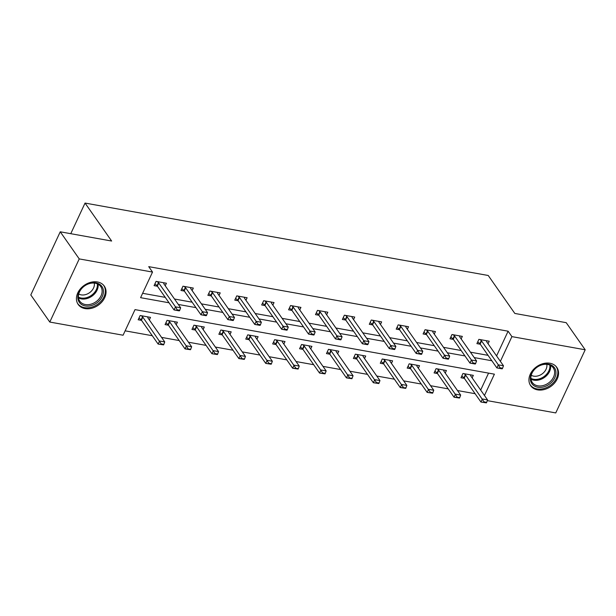 <?xml version="1.0" encoding="UTF-8"?>
<svg xmlns="http://www.w3.org/2000/svg" width="616" height="616" viewBox="0 0 616 616"><rect width="100%" height="100%" fill="white"/><g stroke="black" fill="none" stroke-linecap="round" stroke-linejoin="round"><path stroke-width="0.92" d="M97.451 281.974A15.954 12.158 -35 0 1 104.312 286.132A15.954 12.158 -35 0 1 102.017 301.809A15.954 12.158 -35 0 1 85.039 308.593A15.954 12.158 -35 0 1 78.178 304.435A15.954 12.158 -35 0 1 80.465 288.758A15.954 12.158 -35 0 1 97.451 281.974M549.957 363.248A15.954 12.158 -35 0 1 556.818 367.406A15.954 12.158 -35 0 1 554.523 383.083A15.954 12.158 -35 0 1 537.545 389.866A15.954 12.158 -35 0 1 530.684 385.708A15.954 12.158 -35 0 1 532.971 370.031A15.954 12.158 -35 0 1 549.957 363.248M484.461 395.48L494.402 374.166L135.019 309.617L123.084 335.22L49.788 322.053L30.8 294.941L60.245 231.801L111.635 241.033L85.047 203.072L488.234 275.491L514.822 313.444L566.212 322.676L585.2 349.788L555.755 412.928L487.295 400.631M125.125 330.838L152.291 335.72M161.561 337.383L179.187 340.556M188.465 342.219L206.09 345.384M215.361 347.047L232.994 350.219M242.265 351.882L259.898 355.047M269.169 356.71L286.794 359.883M296.073 361.546L313.698 364.71M322.976 366.374L340.602 369.546M349.873 371.209L367.506 374.374M376.776 376.037L394.409 379.21M403.68 380.873L421.305 384.038M430.584 385.701L448.209 388.873M457.48 390.536L475.113 393.701M85.047 203.072L70.771 233.687M480.665 390.059L488.565 373.119M472.141 377.885L473.319 375.352L462.97 373.489L460.984 377.754L464.372 378.363M445.237 373.05L446.415 370.516L436.074 368.661L434.08 372.926L437.468 373.535M418.333 368.222L419.519 365.688L409.17 363.825L407.184 368.091L410.564 368.699M391.43 363.386L392.615 360.853L382.267 358.997L380.28 363.263L383.66 363.871M364.533 358.558L365.712 356.025L355.363 354.161L353.376 358.427L356.756 359.036M337.63 353.723L338.808 351.189L328.467 349.334L326.472 353.599L329.86 354.208M310.726 348.895L311.912 346.361L301.563 344.498L299.569 348.764L302.957 349.372M283.822 344.059L285.008 341.526L274.659 339.67L272.672 343.936L276.053 344.544M256.918 339.231L258.104 336.698L247.755 334.835L245.769 339.1L249.149 339.709M230.022 334.396L231.2 331.862L220.851 330.007L218.865 334.272L222.253 334.881M203.118 329.568L204.296 327.034L193.955 325.171L191.961 329.437L195.349 330.045M176.214 324.732L177.4 322.199L167.052 320.343L165.065 324.609L168.445 325.217M149.311 319.904L150.496 317.371L140.148 315.507L138.161 319.773L141.541 320.382M496.581 355.925L508.108 331.2L148.726 266.651L152.522 272.072L140.587 297.674L169.038 302.779M142.627 293.301L165.242 297.359M174.513 299.022L192.138 302.194M201.417 303.857L219.042 307.022M228.313 308.685L245.946 311.858M255.216 313.521L272.85 316.686M282.12 318.349L299.746 321.521M309.024 323.184L326.649 326.349M335.928 328.012L353.553 331.185M362.824 332.848L380.457 336.013M389.728 337.676L407.361 340.848M416.632 342.511L434.257 345.676M443.535 347.347L461.161 350.512M470.432 352.175L488.065 355.34M488.057 343.751L489.235 341.218L478.886 339.362L476.9 343.628L480.28 344.236M461.153 338.923L462.331 336.39L451.99 334.526L449.996 338.792L453.384 339.401M434.249 334.088L435.435 331.554L425.086 329.699L423.092 333.964L426.48 334.573M407.345 329.26L408.531 326.726L398.182 324.863L396.196 329.129L399.576 329.737M380.442 324.424L381.627 321.891L371.279 320.035L369.292 324.301L372.672 324.909M353.546 319.596L354.724 317.063L344.375 315.2L342.388 319.465L345.776 320.074M326.642 314.761L327.82 312.227L317.479 310.372L315.484 314.637L318.872 315.246M299.738 309.933L300.924 307.399L290.575 305.536L288.588 309.802L291.969 310.41M272.834 305.097L274.02 302.564L263.671 300.708L261.685 304.974L265.065 305.582M245.938 300.269L247.116 297.736L236.767 295.873L234.781 300.138L238.161 300.747M219.034 295.434L220.212 292.9L209.871 291.045L207.877 295.31L211.265 295.919M192.13 290.606L193.316 288.072L182.967 286.209L180.973 290.475L184.361 291.083M165.227 285.77L166.412 283.237L156.064 281.381L154.077 285.647L157.457 286.255M60.245 231.801L79.233 258.913L152.522 272.072M49.788 322.053L79.233 258.913M508.108 331.2L511.911 336.621L585.2 349.788M500.377 361.353L511.911 336.621M178.309 304.45L195.942 307.615M205.213 309.278L222.838 312.443M232.117 314.114L249.742 317.279M259.013 318.942L276.646 322.106M285.916 323.777L303.549 326.942M312.82 328.605L330.445 331.77M339.724 333.441L357.349 336.606M366.628 338.269L384.253 341.433M393.524 343.104L411.157 346.269M420.428 347.932L438.061 351.097M447.332 352.768L464.957 355.933M474.235 357.596L491.861 360.76M502.333 368.745L502.571 368.229L499.992 367.767L499.753 368.276L502.048 368.845L496.873 367.914L480.157 344.059A2.048 0.801 25 0 0 479.849 343.713L477.747 341.811M499.753 368.276L496.873 367.914L498.305 364.841L481.589 340.987A2.048 0.801 25 0 0 481.281 340.64L480.103 339.578M486.424 340.717L486.617 341.603A2.048 0.801 25 0 0 486.763 341.918L503.48 365.773L498.305 364.841L499.992 367.767M502.571 368.229L503.48 365.773M461.831 375.945L463.933 377.847A2.048 0.801 -155 0 1 464.241 378.185L480.957 402.048L482.39 398.976L487.564 399.907L470.847 376.045A2.048 0.801 -155 0 1 470.701 375.729L470.508 374.844M483.837 402.41L486.424 402.872L486.663 402.363L484.076 401.894L483.837 402.41L480.957 402.048L486.424 402.872M464.187 373.712L465.365 374.774A2.048 0.801 -155 0 1 465.673 375.113L484.076 401.894M487.564 399.907L486.663 402.363M530.376 379.641A13.806 10.526 -35 0 1 541.972 364.664A13.806 10.526 -35 0 1 555.909 371.741A13.806 10.526 -35 0 1 544.313 386.709A13.806 10.526 -35 0 1 530.376 379.641M554.585 371.486A12.782 9.748 145 0 0 553.23 367.814A12.782 9.748 145 0 0 539.354 365.865A12.782 9.748 145 0 0 530.938 378.801A12.782 9.748 145 0 0 532.293 382.482A12.782 9.748 145 0 0 546.169 384.423A12.782 9.748 145 0 0 554.585 371.486M546.808 364.356A10.064 7.677 -35 0 1 546.885 364.865A10.064 7.677 -35 0 1 541.71 374.205A10.064 7.677 -35 0 1 531.238 375.26M529.952 384.484A15.854 12.081 145 0 0 530.16 384.784A15.854 12.081 145 0 0 547.362 387.195A15.854 12.081 145 0 0 557.796 371.155A15.854 12.081 145 0 0 556.125 366.597A15.854 12.081 145 0 0 555.909 366.297M96.004 282.898A13.806 10.526 -35 0 1 102.271 296.504A13.806 10.526 -35 0 1 85.262 305.936A13.806 10.526 -35 0 1 78.994 292.323A13.806 10.526 -35 0 1 96.004 282.898M85.285 304.535A12.782 9.748 145 0 0 98.891 299.106A12.782 9.748 145 0 0 100.724 286.54A12.782 9.748 145 0 0 95.226 283.206A12.782 9.748 145 0 0 81.62 288.642A12.782 9.748 145 0 0 79.787 301.209A12.782 9.748 145 0 0 85.285 304.535M94.302 283.083A10.064 7.677 -35 0 1 90.698 291.776A10.064 7.677 -35 0 1 81.15 294.864A10.064 7.677 -35 0 1 78.733 293.986M77.447 303.211A15.854 12.081 145 0 0 77.647 303.511A15.854 12.081 145 0 0 84.469 307.638A15.854 12.081 145 0 0 101.34 300.901A15.854 12.081 145 0 0 103.619 285.324A15.854 12.081 145 0 0 103.403 285.031M475.437 363.91L475.675 363.401L473.088 362.932L472.849 363.448L475.144 364.017L469.97 363.086L453.26 339.224A2.048 0.801 25 0 0 452.945 338.885L450.843 336.983M472.849 363.448L469.97 363.086L471.402 360.014L454.693 336.151A2.048 0.801 25 0 0 454.377 335.812L453.199 334.75M459.521 335.882L459.713 336.767A2.048 0.801 25 0 0 459.859 337.083L476.576 360.945L471.402 360.014L473.088 362.932M475.675 363.401L476.576 360.945M448.533 359.082L448.771 358.566L446.184 358.104L445.945 358.612L448.24 359.182L443.066 358.25L426.357 334.396A2.048 0.801 25 0 0 426.041 334.049L423.939 332.147M445.945 358.612L443.066 358.25L444.498 355.178L427.789 331.323A2.048 0.801 25 0 0 427.473 330.977L426.303 329.914M432.625 331.054L432.809 331.939A2.048 0.801 25 0 0 432.963 332.255L449.672 356.11L444.498 355.178L446.184 358.104M448.771 358.566L449.672 356.11M434.927 371.109L437.029 373.011A2.048 0.801 -155 0 1 437.345 373.358L454.054 397.212L455.486 394.14L460.66 395.072L443.951 371.217A2.048 0.801 -155 0 1 443.797 370.901L443.612 370.016M456.933 397.574L459.521 398.044L459.759 397.528L454.054 397.212L459.521 398.044M437.283 368.876L438.461 369.939A2.048 0.801 -155 0 1 438.777 370.285L457.172 397.066M460.66 395.072L459.759 397.528M408.023 366.281L410.125 368.183A2.048 0.801 -155 0 1 410.441 368.522L427.15 392.384L428.582 389.312L433.756 390.244L417.047 366.381A2.048 0.801 -155 0 1 416.893 366.066L416.709 365.18M430.03 392.746L432.617 393.208L432.856 392.7L430.268 392.23L430.03 392.746L427.15 392.384L432.617 393.208M410.387 364.048L411.565 365.111A2.048 0.801 -155 0 1 411.873 365.45L430.268 392.23M433.756 390.244L432.856 392.7M421.629 354.246L421.868 353.738L419.28 353.268L419.042 353.784L421.336 354.354L416.162 353.422L399.453 329.56A2.048 0.801 25 0 0 399.145 329.221L397.035 327.319M419.042 353.784L416.162 353.422L417.602 350.35L400.885 326.488A2.048 0.801 25 0 0 400.577 326.149L399.399 325.086M405.721 326.218L405.913 327.104A2.048 0.801 25 0 0 406.06 327.419L422.768 351.282L417.602 350.35L419.28 353.268M421.868 353.738L422.768 351.282M394.725 349.418L394.964 348.902L392.377 348.44L392.138 348.949L394.44 349.518L389.266 348.587L372.549 324.732A2.048 0.801 25 0 0 372.241 324.386L370.139 322.484M392.138 348.949L389.266 348.587L390.698 345.514L373.981 321.66A2.048 0.801 25 0 0 373.673 321.313L372.495 320.251M378.817 321.39L379.009 322.276A2.048 0.801 25 0 0 379.156 322.591L395.872 346.446L390.698 345.514L392.377 348.44M394.964 348.902L395.872 346.446M367.829 344.583L368.068 344.075L365.481 343.605L365.242 344.121L367.536 344.683L362.362 343.759L345.645 319.897A2.048 0.801 25 0 0 345.337 319.558L343.235 317.656M365.242 344.121L362.362 343.759L363.794 340.687L347.085 316.824A2.048 0.801 25 0 0 346.77 316.485L345.591 315.423M351.913 316.555L352.106 317.44A2.048 0.801 25 0 0 352.252 317.756L368.969 341.618L363.794 340.687L365.481 343.605M368.068 344.075L368.969 341.618M381.127 361.446L383.229 363.348A2.048 0.801 -155 0 1 383.537 363.694L400.254 387.549L401.686 384.476L406.853 385.408L390.144 361.554A2.048 0.801 -155 0 1 389.997 361.238L389.805 360.352M403.126 387.911L405.713 388.38L405.952 387.864L400.254 387.549L405.713 388.38M383.483 359.213L384.661 360.275A2.048 0.801 -155 0 1 384.969 360.622L403.365 387.402M406.853 385.408L405.952 387.864M354.223 356.618L356.325 358.52A2.048 0.801 -155 0 1 356.633 358.858L373.35 382.721L374.782 379.649L379.957 380.58L363.24 356.718A2.048 0.801 -155 0 1 363.094 356.402L362.901 355.517M376.23 383.083L378.809 383.545L379.048 383.036L376.468 382.567L376.23 383.083L373.35 382.721L378.809 383.545M356.579 354.385L357.757 355.447A2.048 0.801 -155 0 1 358.065 355.786L376.468 382.567M379.957 380.58L379.048 383.036M327.319 351.782L329.421 353.684A2.048 0.801 -155 0 1 329.737 354.031L346.446 377.885L347.878 374.813L353.053 375.745L336.344 351.89A2.048 0.801 -155 0 1 336.19 351.574L335.997 350.689M349.326 378.247L351.913 378.717L352.152 378.201L346.446 377.885L351.913 378.717M329.675 349.549L330.854 350.612A2.048 0.801 -155 0 1 331.169 350.958L349.565 377.739M353.053 375.745L352.152 378.201M300.416 346.954L302.518 348.856A2.048 0.801 -155 0 1 302.833 349.195L319.542 373.057L320.975 369.985L326.149 370.917L309.44 347.054A2.048 0.801 -155 0 1 309.286 346.739L309.101 345.853M322.422 373.419L325.009 373.881L325.248 373.373L322.661 372.903L322.422 373.419L319.542 373.057L325.009 373.881M302.779 344.721L303.95 345.784A2.048 0.801 -155 0 1 304.265 346.123L322.661 372.903M326.149 370.917L325.248 373.373M273.512 342.119L275.622 344.021A2.048 0.801 -155 0 1 275.93 344.367L292.639 368.222L294.078 365.149L299.245 366.081L282.536 342.226A2.048 0.801 -155 0 1 282.39 341.911L282.197 341.025M295.518 368.584L298.106 369.053L298.344 368.537L292.639 368.222L298.106 369.053M275.876 339.886L277.054 340.948A2.048 0.801 -155 0 1 277.362 341.295L295.757 368.075M299.245 366.081L298.344 368.537M246.616 337.291L248.718 339.193A2.048 0.801 -155 0 1 249.026 339.531L265.742 363.394L267.175 360.322L272.349 361.253L255.632 337.391A2.048 0.801 -155 0 1 255.486 337.075L255.294 336.19M268.615 363.756L271.202 364.218L271.44 363.71L268.853 363.24L268.615 363.756L265.742 363.394L271.202 364.218M248.972 335.058L250.15 336.12A2.048 0.801 -155 0 1 250.458 336.459L268.853 363.24M272.349 361.253L271.44 363.71M219.712 332.455L221.814 334.357A2.048 0.801 -155 0 1 222.13 334.704L238.839 358.558L240.271 355.486L245.445 356.418L228.729 332.563A2.048 0.801 -155 0 1 228.582 332.247L228.39 331.362M241.718 358.92L244.306 359.39L244.544 358.874L238.839 358.558L244.306 359.39M222.068 330.222L223.246 331.285A2.048 0.801 -155 0 1 223.562 331.631L241.957 358.412M245.445 356.418L244.544 358.874M192.808 327.627L194.91 329.529A2.048 0.801 -155 0 1 195.226 329.868L211.935 353.73L213.367 350.658L218.541 351.59L201.832 327.727A2.048 0.801 -155 0 1 201.678 327.412L201.494 326.526M214.815 354.092L217.402 354.554L217.64 354.046L215.053 353.576L214.815 354.092L211.935 353.73L217.402 354.554M195.164 325.394L196.342 326.457A2.048 0.801 -155 0 1 196.658 326.796L215.053 353.576M218.541 351.59L217.64 354.046M165.904 322.792L168.014 324.694A2.048 0.801 -155 0 1 168.322 325.04L185.031 348.895L186.463 345.822L191.638 346.754L174.929 322.9A2.048 0.801 -155 0 1 174.775 322.584L174.59 321.698M187.911 349.257L190.498 349.726L190.737 349.21L185.031 348.895L190.498 349.726M168.268 320.559L169.446 321.621A2.048 0.801 -155 0 1 169.754 321.968L188.149 348.748M191.638 346.754L190.737 349.21M340.925 339.755L341.164 339.239L338.577 338.777L338.338 339.285L340.633 339.855L335.458 338.923L318.749 315.069A2.048 0.801 25 0 0 318.434 314.722L316.331 312.82M338.338 339.285L335.458 338.923L336.89 335.851L320.181 311.996A2.048 0.801 25 0 0 319.866 311.65L318.688 310.587M325.017 311.727L325.202 312.612A2.048 0.801 25 0 0 325.356 312.928L342.065 336.783L336.89 335.851L338.577 338.777M341.164 339.239L342.065 336.783M314.021 334.919L314.26 334.411L311.673 333.941L311.434 334.457L313.729 335.019L308.554 334.095L291.845 310.233A2.048 0.801 25 0 0 291.537 309.894L289.428 307.992M311.434 334.457L308.554 334.095L309.987 331.023L293.278 307.161A2.048 0.801 25 0 0 292.97 306.822L291.791 305.759M298.113 306.891L298.298 307.777A2.048 0.801 25 0 0 298.452 308.092L315.161 331.955L309.987 331.023L311.673 333.941M314.26 334.411L315.161 331.955M287.118 330.091L287.356 329.575L284.769 329.113L284.53 329.622L286.825 330.191L281.658 329.26L264.942 305.405A2.048 0.801 25 0 0 264.634 305.059L262.531 303.157M284.53 329.622L281.658 329.26L283.09 326.187L266.374 302.333A2.048 0.801 25 0 0 266.066 301.986L264.888 300.924M271.209 302.063L271.402 302.949A2.048 0.801 25 0 0 271.548 303.264L288.265 327.119L283.09 326.187L284.769 329.113M287.356 329.575L288.265 327.119M260.221 325.256L260.46 324.748L257.873 324.278L257.634 324.794L259.929 325.356L254.755 324.432L238.038 300.57A2.048 0.801 25 0 0 237.73 300.231L235.628 298.329M257.634 324.794L254.755 324.432L256.187 321.36L239.47 297.497A2.048 0.801 25 0 0 239.162 297.158L237.984 296.096M244.306 297.228L244.498 298.113A2.048 0.801 25 0 0 244.644 298.429L261.361 322.291L256.187 321.36L257.873 324.278M260.46 324.748L261.361 322.291M233.318 320.428L233.556 319.912L230.969 319.45L230.73 319.958L233.025 320.528L227.851 319.596L211.142 295.742A2.048 0.801 25 0 0 210.826 295.395L208.724 293.493M230.73 319.958L227.851 319.596L229.283 316.524L212.574 292.669A2.048 0.801 25 0 0 212.258 292.323L211.08 291.26M217.402 292.4L217.594 293.285A2.048 0.801 25 0 0 217.748 293.601L234.457 317.456L229.283 316.524L230.969 319.45M233.556 319.912L234.457 317.456M206.414 315.592L206.653 315.084L204.065 314.614L203.827 315.13L206.121 315.692L200.947 314.768L184.238 290.906A2.048 0.801 25 0 0 183.922 290.567L181.82 288.665M203.827 315.13L200.947 314.768L202.379 311.696L185.67 287.834A2.048 0.801 25 0 0 185.354 287.495L184.184 286.432M190.506 287.564L190.691 288.45A2.048 0.801 25 0 0 190.845 288.765L207.554 312.628L202.379 311.696L204.065 314.614M206.653 315.084L207.554 312.628M179.51 310.764L179.749 310.248L177.162 309.786L176.923 310.295L179.218 310.864L174.051 309.933L157.334 286.078A2.048 0.801 25 0 0 157.026 285.732L154.924 283.83M176.923 310.295L174.051 309.933L175.483 306.86L158.766 283.006A2.048 0.801 25 0 0 158.458 282.659L157.28 281.597M163.602 282.736L163.794 283.622A2.048 0.801 25 0 0 163.941 283.938L180.65 307.792L175.483 306.86L177.162 309.786M179.749 310.248L180.65 307.792M139.008 317.964L141.11 319.866A2.048 0.801 -155 0 1 141.418 320.205L158.135 344.067L159.567 340.995L164.742 341.926L148.025 318.064A2.048 0.801 -155 0 1 147.879 317.748L147.686 316.863M161.007 344.429L163.594 344.891L163.833 344.382L161.246 343.913L161.007 344.429L158.135 344.067L163.594 344.891M141.364 315.731L142.542 316.793A2.048 0.801 -155 0 1 142.85 317.132L161.246 343.913M164.742 341.926L163.833 344.382M481.281 340.64L479.849 343.713M481.589 340.987L480.157 344.059M464.241 378.185L465.673 375.113M463.933 377.847L465.365 374.774M550.573 365.457A12.782 9.748 -35 0 1 550.627 365.842A12.782 9.748 -35 0 1 544.197 377.616A12.782 9.748 -35 0 1 530.992 379.179M530.907 378.347A12.366 9.425 145 0 0 543.666 376.8A12.366 9.425 145 0 0 549.857 365.419A12.366 9.425 145 0 0 549.818 365.096M98.067 284.192A12.782 9.748 -35 0 1 93.324 295.079A12.782 9.748 -35 0 1 81.327 298.891A12.782 9.748 -35 0 1 78.486 297.905M78.401 297.074A12.366 9.425 145 0 0 81.112 298.005A12.366 9.425 145 0 0 92.7 294.332A12.366 9.425 145 0 0 97.313 283.822M454.377 335.812L452.945 338.885M454.693 336.151L453.26 339.224M427.473 330.977L426.041 334.049M427.789 331.323L426.357 334.396M437.345 373.358L438.777 370.285M437.029 373.011L438.461 369.939M410.441 368.522L411.873 365.45M410.125 368.183L411.565 365.111M400.577 326.149L399.145 329.221M400.885 326.488L399.453 329.56M373.673 321.313L372.241 324.386M373.981 321.66L372.549 324.732M346.77 316.485L345.337 319.558M347.085 316.824L345.645 319.897M383.537 363.694L384.969 360.622M383.229 363.348L384.661 360.275M356.633 358.858L358.065 355.786M356.325 358.52L357.757 355.447M329.737 354.031L331.169 350.958M329.421 353.684L330.854 350.612M302.833 349.195L304.265 346.123M302.518 348.856L303.95 345.784M275.93 344.367L277.362 341.295M275.622 344.021L277.054 340.948M249.026 339.531L250.458 336.459M248.718 339.193L250.15 336.12M222.13 334.704L223.562 331.631M221.814 334.357L223.246 331.285M195.226 329.868L196.658 326.796M194.91 329.529L196.342 326.457M168.322 325.04L169.754 321.968M168.014 324.694L169.446 321.621M319.866 311.65L318.434 314.722M320.181 311.996L318.749 315.069M292.97 306.822L291.537 309.894M293.278 307.161L291.845 310.233M266.066 301.986L264.634 305.059M266.374 302.333L264.942 305.405M239.162 297.158L237.73 300.231M239.47 297.497L238.038 300.57M212.258 292.323L210.826 295.395M212.574 292.669L211.142 295.742M185.354 287.495L183.922 290.567M185.67 287.834L184.238 290.906M158.458 282.659L157.026 285.732M158.766 283.006L157.334 286.078M141.418 320.205L142.85 317.132M141.11 319.866L142.542 316.793"/></g></svg>
